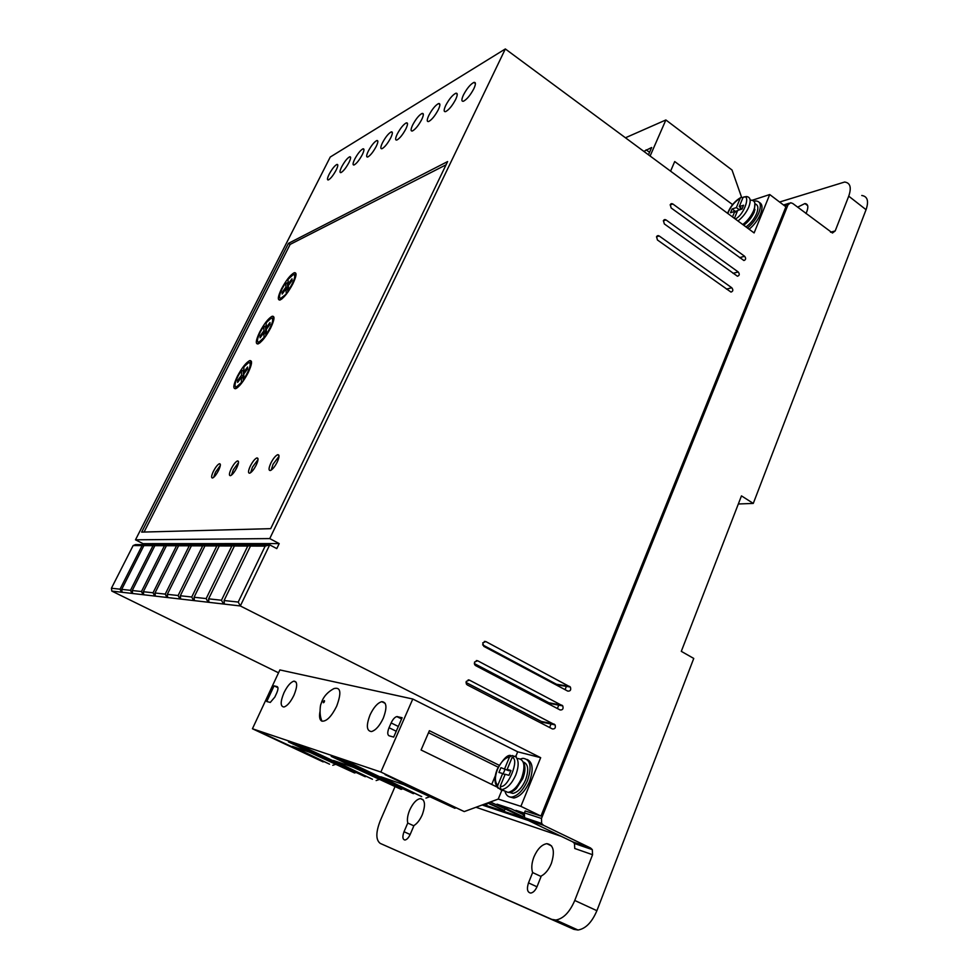 <?xml version="1.0" encoding="UTF-8"?>
<svg xmlns="http://www.w3.org/2000/svg" width="979" height="979" viewBox="0 0 979 979"><rect width="100%" height="100%" fill="white"/><g stroke="black" fill="none" stroke-linecap="round" stroke-linejoin="round"><path stroke-width="1.47" d="M322.005 721.18C318.579 714.217 320.708 703.595 320.879 704.342L321.944 701.282C322.372 700.218 324.795 693.45 333.974 688.58C340.765 686.793 341.659 692.704 336.629 706.287C331.489 716.542 326.607 721.499 322.005 721.18C319.705 720.177 319.032 717.02 319.962 711.696M754.882 203.265L754.332 211.868C751.958 217.252 748.482 221.658 743.893 225.097L743.71 225.231M523.19 762.029L523.655 762.837C525.637 766.606 525.344 771.856 522.786 778.586L516.374 788.474C513.547 791.338 510.757 792.647 508.003 792.403L503.353 790.383M500.93 767.671L508.652 770.693L500.93 767.671L498.947 772.455L502.668 773.52L497.785 785.366L497.613 787.226L500.795 789.772L503.292 790.542L500.807 789.245L500.269 786.125L505.176 774.242L508.958 775.331L510.952 770.485L507.159 769.421L510.671 771.158M533.947 856.906C537.434 848.977 541.73 844.571 546.833 843.665C553.576 844.779 555.081 851.387 551.348 863.466C548.766 869.633 545.413 873.819 541.289 875.997L537.141 886.436C535.415 890.4 533.298 892.615 530.777 893.068C527.326 892.444 526.567 889.054 528.501 882.887L532.625 872.558C531.193 868.226 531.634 863.013 533.947 856.906M409.699 810.049C412.918 803.147 416.479 799.317 420.407 798.583C425.119 799.537 425.73 804.934 422.255 814.785C419.942 819.974 417.189 823.547 413.995 825.517L410.262 834.279C408.659 837.73 406.885 839.639 404.951 840.019C402.553 839.492 402.247 836.727 404.033 831.722L407.753 823.033C406.946 819.521 407.594 815.189 409.699 810.049M753.952 201.246L755.886 200.952C760.561 201.368 761.552 205.345 758.835 212.884C756.29 218.77 752.508 223.812 747.491 228.034M749.131 229.245C754.16 225.035 757.942 219.994 760.475 214.12C762.812 207.878 762.445 203.999 759.361 202.482M520.547 758.945L522.921 758.321C530.508 759.251 532.05 766.643 527.534 780.532C523.165 790.224 517.952 795.743 511.882 797.065C508.603 797.322 506.376 795.621 505.188 791.962M527.094 759.459C532.845 762.225 533.665 769.58 529.529 781.523C525.185 791.216 519.959 796.722 513.877 798.032L509.704 796.93M576.68 843.568L578.136 844.755M455.639 99.503C457.707 94.975 457.756 92.883 455.798 93.238C452.506 94.987 449.165 99.014 445.775 105.328C443.695 109.868 443.634 111.973 445.604 111.63C448.884 109.893 452.225 105.854 455.639 99.503M438.286 109.758C440.33 105.304 440.428 103.236 438.543 103.566C435.41 105.242 432.192 109.158 428.875 115.314C426.807 119.781 426.722 121.849 428.606 121.543C431.727 119.879 434.957 115.95 438.286 109.758M473.824 88.759C475.916 84.145 475.929 82.028 473.873 82.42C470.422 84.231 466.959 88.391 463.495 94.865C461.39 99.479 461.366 101.608 463.434 101.241C466.873 99.43 470.336 95.269 473.824 88.759M421.716 119.548C423.748 115.167 423.87 113.123 422.071 113.429C419.085 115.045 415.965 118.851 412.722 124.859C410.678 129.252 410.556 131.296 412.355 131.002C415.341 129.412 418.461 125.581 421.716 119.548M405.881 128.898C407.888 124.59 408.035 122.583 406.322 122.864C403.47 124.406 400.448 128.127 397.278 133.988C395.259 138.308 395.1 140.327 396.825 140.058C399.677 138.516 402.699 134.796 405.881 128.898M390.731 137.855C392.714 133.609 392.897 131.627 391.257 131.884C388.516 133.377 385.591 136.999 382.495 142.726C380.488 146.972 380.305 148.967 381.957 148.722C384.686 147.242 387.611 143.619 390.731 137.855M376.217 146.434C378.188 142.261 378.383 140.291 376.817 140.535C374.186 141.979 371.359 145.492 368.324 151.096C366.342 155.282 366.134 157.252 367.712 157.019C370.331 155.588 373.158 152.063 376.217 146.434M362.303 154.658C364.249 150.546 364.482 148.6 362.976 148.82C360.456 150.215 357.702 153.654 354.728 159.124C352.77 163.248 352.538 165.194 354.055 164.986C356.564 163.603 359.305 160.164 362.303 154.658M348.952 162.538C350.886 158.488 351.131 156.579 349.687 156.787C347.264 158.121 344.596 161.474 341.683 166.834C339.737 170.884 339.493 172.818 340.937 172.622C343.348 171.288 346.028 167.923 348.952 162.538M336.14 170.113C338.049 166.124 338.306 164.227 336.923 164.423C334.598 165.72 332.016 169 329.152 174.25C327.231 178.239 326.962 180.136 328.344 179.952C330.669 178.667 333.264 175.388 336.14 170.113M475.561 665.573L474.631 664.643L474.521 662.073L477.63 660.752L562.766 705.896C563.586 708.784 562.692 710.142 560.098 709.946L475.561 665.573M483.785 646.348L482.745 642.86L485.829 641.563L570.365 687.038C571.259 689.926 570.39 691.284 567.759 691.101L483.785 646.348M671.141 207.964L670.236 204.697L671.692 203.62L672.842 203.987L744.615 256.265C746.157 258.37 745.925 259.79 743.905 260.524L671.141 207.964M664.325 223.922L663.407 220.642L664.937 219.553L666.026 219.92L738.227 271.966C739.794 274.108 739.537 275.54 737.456 276.237L664.325 223.922M657.447 239.99L656.53 236.71L658.145 235.596L659.173 235.963L731.802 287.777C733.381 289.968 733.1 291.399 730.97 292.06L657.447 239.99M467.289 684.933L466.31 683.929L466.237 681.433L469.369 680.087L555.105 724.913C555.864 727.789 554.946 729.135 552.376 728.939L467.289 684.933M321.051 718.574L320.255 719.516M283.959 692.765C287.275 686.046 290.604 682.179 293.92 681.139C297.567 681.568 297.567 686.291 293.92 695.323C290.579 702.078 287.251 705.981 283.934 707.009C280.263 706.52 280.275 701.772 283.959 692.765M370.074 714.866C373.697 707.303 377.6 702.898 381.786 701.662C386.754 702.065 387.243 707.597 383.254 718.256C379.619 725.88 375.703 730.31 371.531 731.546C366.525 731.056 366.036 725.488 370.074 714.866M755.164 203.962C758.174 204.88 758.664 208.086 756.62 213.581C754.209 219.063 750.673 223.506 745.998 226.932M523.153 761.943C528.244 763.828 529.052 769.837 525.588 779.969C522.052 787.85 517.805 792.317 512.874 793.394L509.374 792.403M213.459 471.217C215.6 467.142 217.558 464.658 219.333 463.752C220.924 463.642 220.654 465.882 218.525 470.495C216.371 474.582 214.413 477.079 212.639 477.985C211.048 478.082 211.329 475.818 213.459 471.217M220.324 465.453L215.441 472.294L213.642 477.36M231.264 468.684C233.467 464.487 235.511 461.904 237.395 460.95C239.109 460.815 238.876 463.128 236.698 467.913C234.483 472.123 232.439 474.717 230.554 475.659C228.841 475.782 229.086 473.457 231.264 468.684M238.521 462.614L233.308 469.798L231.485 475.121M250.367 465.967C252.631 461.623 254.76 458.955 256.767 457.952C258.615 457.78 258.432 460.167 256.192 465.135C253.916 469.492 251.787 472.172 249.78 473.175C247.932 473.322 248.115 470.923 250.367 465.967M258.028 459.567L252.46 467.118L250.624 472.71M270.889 463.043C273.227 458.551 275.454 455.773 277.595 454.721C279.602 454.513 279.468 456.985 277.179 462.149C274.842 466.653 272.603 469.43 270.461 470.495C268.454 470.679 268.589 468.195 270.889 463.043M279.027 456.312L273.055 464.242L271.207 470.104M281.524 288.817C286.198 280.141 290.457 274.769 294.3 272.713C296.992 272.382 296.515 276.09 292.868 283.824C288.144 292.574 283.873 297.971 280.055 300.015C277.363 300.284 277.852 296.551 281.524 288.817M296.013 273.826L294.508 274.683M288.156 281.805L287.018 283.482M259.655 332.15C264.269 323.547 268.454 318.248 272.211 316.254C275.001 315.948 274.487 319.852 270.669 327.953C266.019 336.629 261.821 341.952 258.077 343.923C255.286 344.18 255.813 340.251 259.655 332.15M273.961 317.355L272.431 318.236M266.227 325.236L265.174 326.778M237.371 376.291C241.923 367.786 246.035 362.56 249.718 360.615C252.582 360.345 252.031 364.445 248.042 372.95C243.453 381.529 239.329 386.778 235.658 388.7C232.782 388.92 233.357 384.784 237.371 376.291M249.718 360.615L251.493 361.655L249.939 362.609M243.869 369.499L242.927 370.906M286.725 293.688L280.997 298.191C278.66 298.424 279.076 295.193 282.27 288.499L285.672 282.65L285.917 287.128L287.691 288.218L286.871 289.331M287.691 288.218L287.447 283.739L285.672 282.65M260.377 331.869L263.816 325.97L263.914 330.78L260.145 335.907L260.108 337.792L263.938 332.579L264.036 337.522L259.007 342.075C256.596 342.295 257.049 338.893 260.377 331.869M264.807 333.093L265.725 331.857L265.615 327.035L263.816 325.97M238.068 376.071L241.544 370.111L241.483 375.275L237.713 380.378L237.628 382.397L241.458 377.209L241.397 382.52L236.588 386.827C234.103 387.023 234.593 383.438 238.068 376.071M242.315 377.698L243.33 376.34L243.379 371.163L241.544 370.111M525.001 818.42L483.43 804.518M394.904 786.896L380.219 820.818C375.728 832.468 375.74 840.006 380.256 843.409L551.789 919.379L555.876 920.027C563.451 918.669 569.741 912.147 574.759 900.472L592.564 854.716L574.746 848.487L574.489 843.506L572.813 841.903L590.594 848.01L543.504 825.297L541.632 823.425L541.485 818.468L788.009 204.819L790.677 202.751L792.733 203.473L832.468 233.002L835.197 230.934L848.732 196.167C851.681 187.54 850.31 182.828 844.632 182.033L779.59 202.029M541.485 818.468L524.414 812.864L524.56 817.722L526.408 819.558L572.813 841.903M524.414 812.864L525.197 810.955L540.959 816.07L520.889 806.341L498.238 799.072L464.242 811.579L385.053 774.622L454.868 808.275L403.972 784.73L380.807 776.763L421.692 796.6L350.139 762.788L342.442 760.181L413.334 793.651L338.661 758.909L331.22 756.388L401.145 789.368L353.456 767.352L333.472 760.475L372.461 779.272L304.836 747.454L298.179 745.19L365.204 776.714L294.899 744.077L288.45 741.898L354.606 772.982L309.756 752.325L292.329 746.328L329.544 764.158L262.543 733.124L323.18 761.919L252.435 728.755L279.872 669.93L412.783 699.018L380.868 772.039L464.242 811.579M797.591 207.169L804.934 203.546C807.92 203.975 808.593 206.52 806.953 211.207L806.011 213.581M755.042 209.824L753.781 210.228M540.959 816.07L785.892 206.802L769.727 194.54L752.276 200.254M484.899 803.979L486.82 804.616L485.229 803.857M487.53 803.013L504.479 810.502L488.313 802.719M490.369 801.96L518.258 815.091L522.957 816.645L497.002 804.138L511.087 808.764L523.961 814.981M524.034 814.271L515.896 810.343L524.328 813.108M566.584 685.912L565.054 689.669M558.96 704.647L557.381 708.527M551.263 723.53L549.635 727.519M848.732 196.167L866.06 209.702C868.96 201.087 867.516 196.351 861.765 195.482M592.564 854.716L592.295 849.625L590.594 848.01M866.06 209.702L753.279 503.414L741.47 495.876L681.298 651.353L693.756 658.439L596.896 910.69L574.759 900.472M504.479 810.502L505.188 808.789M487.481 803.025L486.82 804.616M269.751 538.585L505.335 48.95L330.253 157.032L135.494 539.821L269.751 538.585L279.186 543.59L276.776 548.607L269.702 544.862L135.432 544.618L133.132 545.572L111.422 588.244L111.814 591.083L278.525 672.806M135.494 539.821L143.007 543.639L142.506 544.63M741.568 197.232L732.023 170.016L665.879 119.964L625.446 137.782M769.727 194.54L754.111 232.929L505.335 48.95M111.814 591.083L240.332 605.964L269.702 544.862L265.162 546.123L238.227 602.061L240.332 605.964L540.677 757.685L517.695 751.811L515.7 756.657M520.889 806.341L540.677 757.685M523.692 814.846L522.957 816.645M335.467 764.391L332.774 765.297M319.558 715.086L320.096 713.875M319.595 716.897L320.304 715.343M355.634 772.639L354.606 772.982M366.256 776.347L365.204 776.714M379.228 779.504L376.144 780.569M402.332 788.952L401.145 789.368M414.545 793.223L413.334 793.651M429.5 796.82L425.938 798.093M455.541 808.03L454.868 808.275M495.288 775.845L491.715 784.448M501.86 790.298L498.238 799.072M551.789 919.379L573.865 929.34L578.014 930.026C585.662 928.741 591.952 922.291 596.896 910.69M573.865 929.34L380.256 843.409M541.093 876.499L532.625 872.558M413.848 825.848L407.753 823.033M753.279 503.414L738.337 503.989M508.37 812.851L508.028 813.671M517.695 751.811L412.783 699.018M279.186 543.59L143.007 543.639M447.623 161.559L288.45 243.355L141.674 532.111L270.706 528.66L447.623 161.559M732.586 204.611L674.715 161.547L670.578 171.154M650.117 156.016L665.879 119.964M550.088 704.696L548.901 702.763L474.301 663.554M557.565 685.679L556.476 684.248L482.623 644.867M542.464 723.811L541.265 721.413L466.004 682.449M252.435 728.755L380.868 772.039M497.222 787.128L421.08 750L429.389 730.689L499.18 765.272M498.164 767.169L428.521 732.72M274.842 697.072L270.29 702.42L266.765 701.539L274.083 685.851L277.192 686.622C278.379 687.319 278.207 689.473 276.678 693.108L274.842 697.072M389.042 727.715L391.135 722.93C392.86 719.296 394.745 717.179 396.801 716.579L402.136 717.729L393.68 737.089L389.104 735.804C387.341 734.813 387.317 732.121 389.042 727.715L396.238 731.24M224.362 604.116L224.081 600.531L238.227 602.061M208.919 602.33L208.625 598.842L221.474 600.237L223.481 604.019L224.228 602.477M194.38 600.641L194.062 597.251L206.165 598.573L208.099 602.232L208.796 600.812M180.638 599.05L180.32 595.758L191.737 597.006L193.597 600.555L194.246 599.234M167.654 597.557L167.311 594.339L178.117 595.513L179.903 598.964L180.515 597.753M155.355 596.125L155 592.993L165.243 594.118L166.956 597.471L167.531 596.333M143.693 594.779L143.338 591.72L153.042 592.784L154.706 596.052L155.233 594.987M132.618 593.494L132.251 590.521L141.465 591.524L143.069 594.706L143.57 593.715M122.094 592.271L121.714 589.37L130.476 590.325L132.03 593.421L132.495 592.491M111.422 588.244L120.025 589.187L121.531 592.209L121.971 591.34M133.132 545.572L142.102 545.609L120.025 589.187M288.45 243.355L290.139 244.407L144.072 532.05M446.057 164.815L290.139 244.407M648.465 154.804L651.671 147.499L643.839 151.378M224.081 600.531L250.465 546.062L265.162 546.123M274.083 685.851L277.95 687.723M208.625 598.842L234.397 545.988L247.748 546.049L221.474 600.237M194.062 597.251L219.259 545.927L231.839 545.988L206.165 598.573M180.32 595.758L204.941 545.878L216.836 545.927L191.737 597.006M167.311 594.339L191.407 545.817L202.665 545.866L178.117 595.513M155 592.993L178.582 545.768L189.253 545.805L165.243 594.118M143.338 591.72L166.418 545.719L176.538 545.756L153.042 592.784M132.251 590.521L154.866 545.67L164.472 545.707L141.465 591.524M121.714 589.37L143.864 545.621L153.018 545.658L130.476 590.325M145.443 544.948L142.102 545.609M250.465 546.062L253.059 544.826M234.397 545.988L236.955 544.801M251.872 545.389L247.748 546.049M219.259 545.927L221.78 544.777M235.841 545.315L231.839 545.988M204.941 545.878L207.438 544.74M220.728 545.254L216.836 545.927M191.407 545.817L193.866 544.716M206.447 545.193L202.665 545.866M178.582 545.768L181.017 544.691M192.936 545.132L189.253 545.805M166.418 545.719L168.816 544.679M180.136 545.083L176.538 545.756M154.866 545.67L157.227 544.654M167.984 545.034L164.472 545.707M143.864 545.621L146.201 544.63M156.432 544.997L153.018 545.658M280.19 298.252L280.116 299.99M258.175 342.136L258.138 343.91M235.731 386.889L235.719 388.687M294.814 275.442L295.927 275.564M283.053 292.831L282.148 292.28L282.172 294.03L286.003 288.793L287.789 289.894L287.912 292.072M281.622 299.121L281.303 298.375M272.774 318.995L273.912 319.117M263.938 332.579L265.762 333.655L265.811 336.078M259.668 343.017L259.313 342.258M250.306 363.38L251.481 363.503M241.458 377.209L243.306 378.273L243.281 380.953M237.273 387.77L236.894 386.999M732.512 216.946L734.801 211.378L730.53 212.761L732.096 208.968L736.379 207.585L740.222 198.272L741.127 197.317L742.902 197.782M513.608 756.082L512.506 755.531L509.521 756.951L504.662 768.723M507.159 769.421L512.029 757.611L515.027 756.192L516.386 756.877M288.279 283.898L291.999 278.807L292.048 280.532L288.364 285.562L288.634 290.102C294.593 280.227 296.16 275.038 293.333 274.524L288.022 279.407L288.279 283.898L289.184 284.448M282.148 292.28L285.917 287.128M286.003 288.793L286.247 293.394M266.276 327.561L269.996 322.495L269.996 324.355L266.312 329.36L266.423 334.243C272.541 324.073 274.157 318.689 271.256 318.089L266.166 322.727L266.276 327.561L267.218 328.124M261.087 336.47L260.145 335.907M265.725 331.857L263.914 330.78M243.844 372.069L247.577 367.027L247.516 369.01L243.832 374.002L243.783 379.252C250.073 368.753 251.738 363.16 248.764 362.487L243.893 366.88L243.844 372.069L244.836 372.644M238.705 380.941L237.713 380.378M243.33 376.34L241.483 375.275M737.958 220.985C742.731 217.24 746.353 212.578 748.813 206.961C751.211 200.352 750.379 196.889 746.316 196.546L743.098 197.317L739.243 206.642L743.575 205.235L742.009 209.053L737.676 210.448L734.409 218.354M742.119 208.784L739.243 206.642M737.579 210.681L735.364 211.391L732.096 208.968M736.379 207.585L739.463 209.873M736.71 212.798L734.801 211.378M740.614 207.67L739.745 209.787M503.194 773.777L504.907 769.641M502.668 773.52L504.993 774.67M323.388 701.539C324.367 700.193 324.698 700.279 324.379 701.796C323.4 703.142 323.07 703.057 323.388 701.539M751.101 200.144C755.188 200.487 756.033 203.975 753.646 210.571C751.187 216.175 747.564 220.838 742.792 224.558M517.72 758.48C524.352 759.276 525.674 765.749 521.685 777.913C517.867 786.406 513.302 791.228 508.003 792.403L501.272 789.563M727.862 213.508L728.486 211.782C731.313 205.712 735.217 201.209 740.222 198.272M497.785 785.366C494.762 782.319 494.652 776.983 497.479 769.359C500.893 761.931 504.907 757.795 509.521 756.951M498.103 788.242L496.671 786.064M515.027 756.192C518.907 759.41 519.164 765.676 515.786 774.989C511.944 783.494 507.391 788.34 502.105 789.527L500.807 789.245M561.31 836.372L475.978 807.259M830.522 232.231L835.197 230.934M543.504 825.297L526.408 819.558M784.656 205.871L788.009 204.819M528.501 882.887L536.994 886.79M404.033 831.722L410.152 834.524M476.308 660.556L477.63 660.752M562.019 705.223L548.901 702.763M484.385 641.392L485.829 641.563M569.668 686.414L556.476 684.248M670.15 204.929L672.842 203.987M744.615 256.265L739.561 257.661M663.334 220.826L666.026 219.92M738.227 271.966L733.038 273.325M656.493 236.832L659.173 235.963M731.802 287.777L726.479 289.099M468.17 679.867L469.369 680.087M554.31 724.179L541.265 721.413M397.535 716.591L401.733 718.672M398.318 726.467L391.135 722.93M646.116 149.811L649.542 152.345M743.098 197.317C751.101 193.426 744.529 214.78 735.278 219.002M512.029 757.611C520.351 758.174 507.355 789.857 500.269 786.125M740.932 197.415C735.302 200.683 731.044 205.541 728.131 211.99L727.617 213.336M510.805 755.531C507.636 754.442 503.096 759.031 497.197 769.298C494.114 777.375 494.26 783.347 497.613 787.226M546.833 843.665L551.593 845.942M420.407 798.583L423.283 799.941M511.882 797.065L513.877 798.032M457.242 94.265L455.798 93.238M439.901 104.52L438.543 103.566M475.415 83.521L473.873 82.42M423.344 114.31L422.071 113.429M407.521 123.684L406.322 122.864M392.371 132.654L391.257 131.884M377.87 141.245L376.817 140.535M363.955 149.493L362.976 148.82M350.617 157.411L349.687 156.787M337.804 165.01L336.923 164.423M296.16 682.241L293.92 681.139M385.212 703.363L381.786 701.662M510.475 792.219L512.874 793.394M220.324 464.291L219.333 463.752M238.497 461.562L237.395 460.95M257.991 458.625L256.767 457.952M278.966 455.48L277.595 454.721M296.001 273.765L294.3 272.713M273.961 317.306L272.211 316.254M528.281 820.463L482.145 804.995M804.934 203.546L807.663 205.627M592.295 849.625L574.489 843.506M555.876 920.027L578.014 930.026M541.632 823.425L524.56 817.722M783.518 205.003L789.294 203.191M549.635 703.424L562.766 705.896M557.173 684.847L570.365 687.038M670.835 203.913L671.692 203.62M664.007 219.871L664.937 219.553M657.129 235.927L658.145 235.596M542.048 722.135L555.105 724.913M401.61 718.953L396.801 716.579M282.025 298.815L280.997 298.191M260.071 342.699L259.007 342.075M237.677 387.451L236.588 386.827"/></g></svg>
